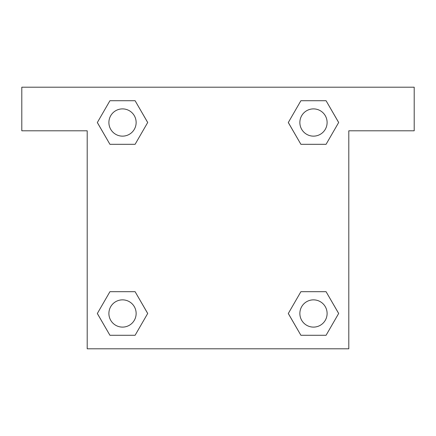 <?xml version="1.0" encoding="UTF-8"?>
<svg xmlns="http://www.w3.org/2000/svg" width="436" height="436" viewBox="0 0 436 436"><rect width="100%" height="100%" fill="white"/><g stroke="black" fill="none" stroke-linecap="round" stroke-linejoin="round"><path stroke-width="0.65" d="M309.249 144.316L326.068 144.316L300.9 144.316L288.31 122.516L300.9 100.716L326.068 100.716L338.658 122.516L326.068 144.316L300.9 144.316L309.249 144.316L300.9 144.316L288.283 122.532M109.932 144.316L135.1 144.316L109.932 144.316L97.342 122.516L109.932 100.716L135.1 100.716L147.69 122.516L135.1 144.316L109.932 144.316L97.315 122.532M126.751 291.684L109.932 291.684L135.1 291.684L147.69 313.484L135.1 335.284L109.932 335.284L97.342 313.484L109.932 291.684L135.1 291.684L126.751 291.684L135.1 291.684L147.717 313.468M326.068 291.684L300.9 291.684L326.068 291.684L338.658 313.484L326.068 335.284L300.9 335.284L288.31 313.484L300.9 291.684L326.068 291.684L338.685 313.468M414.2 87.2L21.8 87.2L21.8 130.8L87.2 130.8L87.2 348.8L348.8 348.8L348.8 130.8L414.2 130.8L414.2 87.2M135.1 100.716L109.932 100.716L135.1 100.716L147.717 122.5M109.932 335.284L135.1 335.284L109.932 335.284L97.315 313.5M300.9 335.284L326.068 335.284L300.9 335.284L288.283 313.5M326.068 100.716L300.9 100.716L326.068 100.716L338.685 122.5M327.109 313.484A13.625 13.625 0 0 0 306.672 301.685A13.625 13.625 0 0 0 306.672 325.283A13.625 13.625 0 0 0 327.109 313.484M136.141 313.484A13.625 13.625 0 0 0 115.704 301.685A13.625 13.625 0 0 0 115.704 325.283A13.625 13.625 0 0 0 136.141 313.484M327.109 122.516A13.625 13.625 0 0 0 306.672 110.717A13.625 13.625 0 0 0 306.672 134.315A13.625 13.625 0 0 0 327.109 122.516M136.141 122.516A13.625 13.625 0 0 0 115.704 110.717A13.625 13.625 0 0 0 115.704 134.315A13.625 13.625 0 0 0 136.141 122.516M300.9 291.684L309.249 291.684M135.1 144.316L126.751 144.316"/></g></svg>
